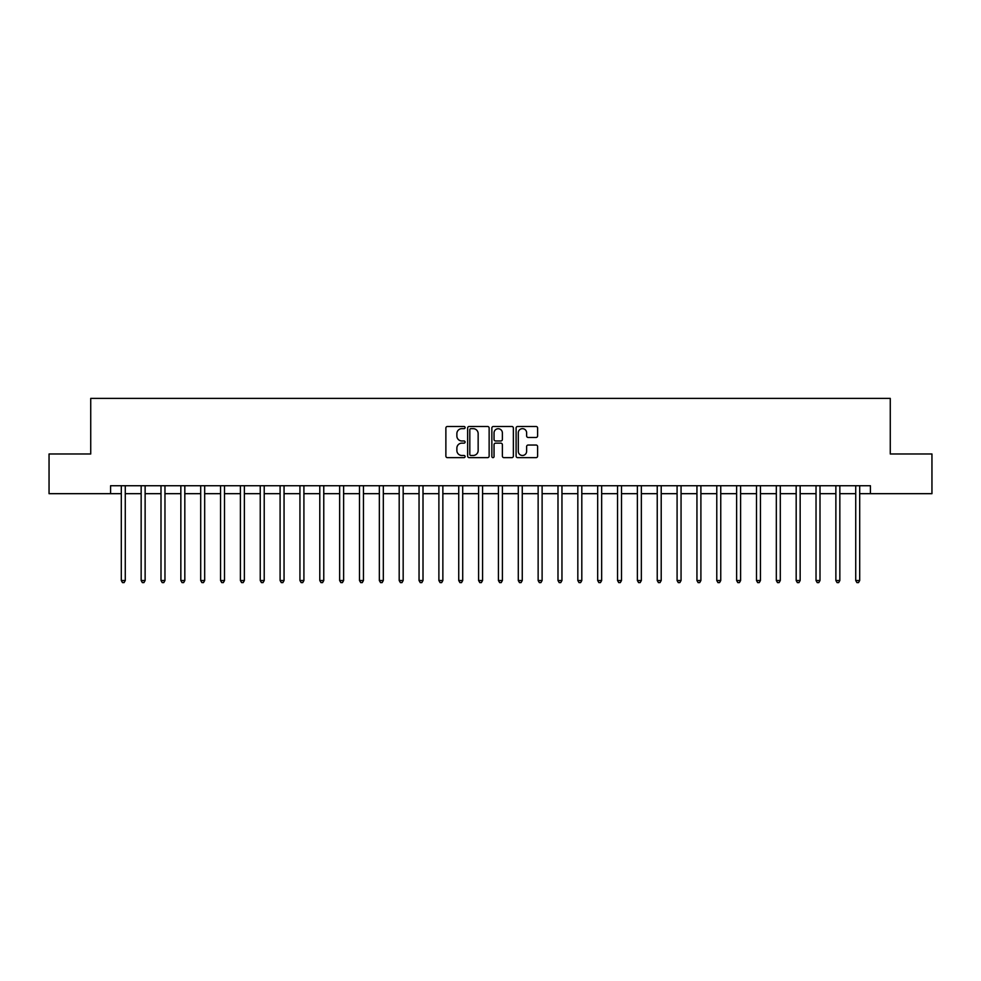 <?xml version="1.0" encoding="UTF-8"?>
<svg xmlns="http://www.w3.org/2000/svg" width="981" height="981" viewBox="0 0 981 981"><rect width="100%" height="100%" fill="white"/><g stroke="black" fill="none" stroke-linecap="round" stroke-linejoin="round"><path stroke-width="1.47" d="M465.092 427.569A1.091 1.091 0 0 0 464.001 426.477L447.446 426.477A1.557 1.557 0 0 0 445.877 428.035L445.877 456.091A1.557 1.557 0 0 0 447.446 457.649L464.001 457.649A1.091 1.091 0 0 0 465.092 456.557A1.091 1.091 0 0 0 464.001 455.478L461.855 455.478A4.991 4.991 0 0 1 456.876 450.487L456.876 448.145A4.991 4.991 0 0 1 461.855 443.154L464.001 443.154A1.091 1.091 0 0 0 465.092 442.063A1.091 1.091 0 0 0 464.001 440.972L461.855 440.972A4.991 4.991 0 0 1 456.876 435.993L456.876 433.651A4.991 4.991 0 0 1 461.855 428.66L464.001 428.66A1.091 1.091 0 0 0 465.092 427.569M536.055 437.465A1.557 1.557 0 0 0 537.613 435.907L537.613 428.035A1.557 1.557 0 0 0 536.055 426.477L517.661 426.477A1.557 1.557 0 0 0 516.104 428.035L516.104 456.091A1.557 1.557 0 0 0 517.661 457.649L536.055 457.649A1.557 1.557 0 0 0 537.613 456.091L537.613 446.588A1.557 1.557 0 0 0 536.055 445.031L528.183 445.031A1.557 1.557 0 0 0 526.625 446.588L526.625 451.297A4.169 4.169 0 0 1 522.456 455.478A4.169 4.169 0 0 1 518.287 451.297L518.287 432.829A4.169 4.169 0 0 1 522.456 428.66A4.169 4.169 0 0 1 526.625 432.829L526.625 435.907A1.557 1.557 0 0 0 528.183 437.465L536.055 437.465M110.583 493.676L49.05 493.676L49.05 453.982L90.73 453.982L90.73 398.396L890.27 398.396L890.27 453.982L931.95 453.982L931.95 493.676L870.417 493.676L870.417 485.742L110.583 485.742L110.583 493.676L121.301 493.676M489.139 428.035A1.557 1.557 0 0 0 487.582 426.477L469.188 426.477A1.557 1.557 0 0 0 467.63 428.035L467.63 456.091A1.557 1.557 0 0 0 469.188 457.649L487.582 457.649A1.557 1.557 0 0 0 489.139 456.091L489.139 428.035M493.418 426.477L511.812 426.477A1.557 1.557 0 0 1 513.37 428.035L513.37 456.091A1.557 1.557 0 0 1 511.812 457.649L503.94 457.649A1.557 1.557 0 0 1 502.382 456.091L502.382 444.712A1.557 1.557 0 0 0 500.825 443.154L495.601 443.154A1.557 1.557 0 0 0 494.044 444.712L494.044 456.557A1.091 1.091 0 0 1 492.953 457.649A1.091 1.091 0 0 1 491.861 456.557L491.861 428.035A1.557 1.557 0 0 1 493.418 426.477M125.274 493.676L141.154 493.676M145.127 493.676L160.994 493.676M164.967 493.676L180.847 493.676M184.82 493.676L200.7 493.676M204.673 493.676L220.553 493.676M224.514 493.676L240.394 493.676M244.367 493.676L260.247 493.676M264.22 493.676L280.1 493.676M284.061 493.676L299.941 493.676M303.914 493.676L319.794 493.676M323.767 493.676L339.647 493.676M343.62 493.676L359.5 493.676M363.46 493.676L379.34 493.676M383.313 493.676L399.193 493.676M403.166 493.676L419.046 493.676M423.007 493.676L438.887 493.676M442.86 493.676L458.74 493.676M462.713 493.676L478.593 493.676M482.566 493.676L498.434 493.676M502.407 493.676L518.287 493.676M522.26 493.676L538.14 493.676M542.113 493.676L557.993 493.676M561.954 493.676L577.834 493.676M581.807 493.676L597.687 493.676M601.66 493.676L617.54 493.676M621.5 493.676L637.38 493.676M641.353 493.676L657.233 493.676M661.206 493.676L677.086 493.676M681.059 493.676L696.939 493.676M700.9 493.676L716.78 493.676M720.753 493.676L736.633 493.676M740.606 493.676L756.486 493.676M760.447 493.676L776.327 493.676M780.3 493.676L796.18 493.676M800.153 493.676L816.033 493.676M820.006 493.676L835.873 493.676M839.846 493.676L855.726 493.676M859.699 493.676L870.417 493.676M470.905 428.66A1.091 1.091 0 0 0 469.813 429.752L469.813 454.387A1.091 1.091 0 0 0 470.905 455.478L473.161 455.478A4.991 4.991 0 0 0 478.152 450.487L478.152 433.651A4.991 4.991 0 0 0 473.161 428.66L470.905 428.66M502.382 432.915A4.169 4.169 0 0 0 498.213 428.746A4.169 4.169 0 0 0 494.044 432.915L494.044 439.414A1.557 1.557 0 0 0 495.601 440.972L500.825 440.972A1.557 1.557 0 0 0 502.382 439.414L502.382 432.915M125.47 485.742L125.384 485.938A1.582 1.582 0 0 0 125.274 486.527L125.274 580.531L121.301 580.531L121.301 486.527A1.582 1.582 0 0 0 121.19 485.938L121.104 485.742M125.274 580.531L124.084 582.604L122.49 582.604L121.301 580.531M145.311 485.742L145.237 485.938A1.582 1.582 86.5 0 0 145.127 486.527L145.127 580.531L141.154 580.531L141.154 486.527A1.582 1.582 86.5 0 0 141.031 485.938L140.957 485.742M145.127 580.531L143.925 582.604L142.343 582.604L141.154 580.531M165.164 485.742L165.09 485.938A1.582 1.582 86.5 0 0 164.967 486.527L164.967 580.531L160.994 580.531L160.994 486.527A1.582 1.582 86.5 0 0 160.884 485.938L160.81 485.742M164.967 580.531L163.778 582.604L162.196 582.604L160.994 580.531M185.017 485.742L184.931 485.938A1.582 1.582 86.5 0 0 184.82 486.527L184.82 580.531L180.847 580.531L180.847 486.527A1.582 1.582 86.5 0 0 180.737 485.938L180.651 485.742M184.82 580.531L183.631 582.604L182.037 582.604L180.847 580.531M204.87 485.742L204.784 485.938A1.582 1.582 86.5 0 0 204.673 486.527L204.673 580.531L200.7 580.531L200.7 486.527A1.582 1.582 86.5 0 0 200.59 485.938L200.504 485.742M204.673 580.531L203.484 582.604L201.89 582.604L200.7 580.531M224.71 485.742L224.637 485.938A1.582 1.582 86.5 0 0 224.514 486.527L224.514 580.531L220.553 580.531L220.553 486.527A1.582 1.582 86.5 0 0 220.431 485.938L220.357 485.742M224.514 580.531L223.325 582.604L221.743 582.604L220.553 580.531M244.563 485.742L244.477 485.938A1.582 1.582 86.5 0 0 244.367 486.527L244.367 580.531L240.394 580.531L240.394 486.527A1.582 1.582 86.5 0 0 240.284 485.938L240.198 485.742M244.367 580.531L243.178 582.604L241.584 582.604L240.394 580.531M264.416 485.742L264.33 485.938A1.582 1.582 86.5 0 0 264.22 486.527L264.22 580.531L260.247 580.531L260.247 486.527A1.582 1.582 86.5 0 0 260.137 485.938L260.051 485.742M264.22 580.531L263.031 582.604L261.437 582.604L260.247 580.531M284.257 485.742L284.183 485.938A1.582 1.582 86.5 0 0 284.061 486.527L284.061 580.531L280.1 580.531L280.1 486.527A1.582 1.582 86.5 0 0 279.977 485.938L279.904 485.742M284.061 580.531L282.871 582.604L281.289 582.604L280.1 580.531M304.11 485.742L304.036 485.938A1.582 1.582 86.5 0 0 303.914 486.527L303.914 580.531L299.941 580.531L299.941 486.527A1.582 1.582 86.5 0 0 299.83 485.938L299.745 485.742M303.914 580.531L302.724 582.604L301.142 582.604L299.941 580.531M323.963 485.742L323.877 485.938A1.582 1.582 86.5 0 0 323.767 486.527L323.767 580.531L319.794 580.531L319.794 486.527A1.582 1.582 86.5 0 0 319.683 485.938L319.598 485.742M323.767 580.531L322.577 582.604L320.983 582.604L319.794 580.531M343.816 485.742L343.73 485.938A1.582 1.582 86.5 0 0 343.62 486.527L343.62 580.531L339.647 580.531L339.647 486.527A1.582 1.582 86.5 0 0 339.524 485.938L339.451 485.742M343.62 580.531L342.418 582.604L340.836 582.604L339.647 580.531M363.657 485.742L363.583 485.938A1.582 1.582 86.5 0 0 363.46 486.527L363.46 580.531L359.5 580.531L359.5 486.527A1.582 1.582 86.5 0 0 359.377 485.938L359.304 485.742M363.46 580.531L362.271 582.604L360.689 582.604L359.5 580.531M383.51 485.742L383.424 485.938A1.582 1.582 86.5 0 0 383.313 486.527L383.313 580.531L379.34 580.531L379.34 486.527A1.582 1.582 86.5 0 0 379.23 485.938L379.144 485.742M383.313 580.531L382.124 582.604L380.53 582.604L379.34 580.531M403.363 485.742L403.277 485.938A1.582 1.582 86.5 0 0 403.166 486.527L403.166 580.531L399.193 580.531L399.193 486.527A1.582 1.582 86.5 0 0 399.083 485.938L398.997 485.742M403.166 580.531L401.977 582.604L400.383 582.604L399.193 580.531M423.203 485.742L423.13 485.938A1.582 1.582 86.5 0 0 423.007 486.527L423.007 580.531L419.046 580.531L419.046 486.527A1.582 1.582 86.5 0 0 418.924 485.938L418.85 485.742M423.007 580.531L421.818 582.604L420.236 582.604L419.046 580.531M443.056 485.742L442.971 485.938A1.582 1.582 86.5 0 0 442.86 486.527L442.86 580.531L438.887 580.531L438.887 486.527A1.582 1.582 86.5 0 0 438.777 485.938L438.691 485.742M442.86 580.531L441.671 582.604L440.077 582.604L438.887 580.531M462.909 485.742L462.824 485.938A1.582 1.582 86.5 0 0 462.713 486.527L462.713 580.531L458.74 580.531L458.74 486.527A1.582 1.582 86.5 0 0 458.63 485.938L458.544 485.742M462.713 580.531L461.524 582.604L459.93 582.604L458.74 580.531M482.75 485.742L482.677 485.938A1.582 1.582 86.5 0 0 482.566 486.527L482.566 580.531L478.593 580.531L478.593 486.527A1.582 1.582 86.5 0 0 478.47 485.938L478.397 485.742M482.566 580.531L481.364 582.604L479.783 582.604L478.593 580.531M502.603 485.742L502.53 485.938A1.582 1.582 86.5 0 0 502.407 486.527L502.407 580.531L498.434 580.531L498.434 486.527A1.582 1.582 86.5 0 0 498.323 485.938L498.25 485.742M502.407 580.531L501.217 582.604L499.636 582.604L498.434 580.531M522.456 485.742L522.37 485.938A1.582 1.582 86.5 0 0 522.26 486.527L522.26 580.531L518.287 580.531L518.287 486.527A1.582 1.582 86.5 0 0 518.176 485.938L518.091 485.742M522.26 580.531L521.07 582.604L519.476 582.604L518.287 580.531M542.309 485.742L542.223 485.938A1.582 1.582 86.5 0 0 542.113 486.527L542.113 580.531L538.14 580.531L538.14 486.527A1.582 1.582 86.5 0 0 538.029 485.938L537.944 485.742M542.113 580.531L540.923 582.604L539.329 582.604L538.14 580.531M562.15 485.742L562.076 485.938A1.582 1.582 86.5 0 0 561.954 486.527L561.954 580.531L557.993 580.531L557.993 486.527A1.582 1.582 86.5 0 0 557.87 485.938L557.797 485.742M561.954 580.531L560.764 582.604L559.182 582.604L557.993 580.531M582.003 485.742L581.917 485.938A1.582 1.582 86.5 0 0 581.807 486.527L581.807 580.531L577.834 580.531L577.834 486.527A1.582 1.582 86.5 0 0 577.723 485.938L577.637 485.742M581.807 580.531L580.617 582.604L579.023 582.604L577.834 580.531M601.856 485.742L601.77 485.938A1.582 1.582 86.5 0 0 601.66 486.527L601.66 580.531L597.687 580.531L597.687 486.527A1.582 1.582 86.5 0 0 597.576 485.938L597.49 485.742M601.66 580.531L600.47 582.604L598.876 582.604L597.687 580.531M621.696 485.742L621.623 485.938A1.582 1.582 86.5 0 0 621.5 486.527L621.5 580.531L617.54 580.531L617.54 486.527A1.582 1.582 86.5 0 0 617.417 485.938L617.343 485.742M621.5 580.531L620.311 582.604L618.729 582.604L617.54 580.531M641.549 485.742L641.476 485.938A1.582 1.582 86.5 0 0 641.353 486.527L641.353 580.531L637.38 580.531L637.38 486.527A1.582 1.582 86.5 0 0 637.27 485.938L637.184 485.742M641.353 580.531L640.164 582.604L638.582 582.604L637.38 580.531M661.402 485.742L661.317 485.938A1.582 1.582 86.5 0 0 661.206 486.527L661.206 580.531L657.233 580.531L657.233 486.527A1.582 1.582 86.5 0 0 657.123 485.938L657.037 485.742M661.206 580.531L660.017 582.604L658.423 582.604L657.233 580.531M681.255 485.742L681.17 485.938A1.582 1.582 86.5 0 0 681.059 486.527L681.059 580.531L677.086 580.531L677.086 486.527A1.582 1.582 86.5 0 0 676.964 485.938L676.89 485.742M681.059 580.531L679.858 582.604L678.276 582.604L677.086 580.531M701.096 485.742L701.023 485.938A1.582 1.582 86.5 0 0 700.9 486.527L700.9 580.531L696.939 580.531L696.939 486.527A1.582 1.582 86.5 0 0 696.817 485.938L696.743 485.742M700.9 580.531L699.711 582.604L698.129 582.604L696.939 580.531M720.949 485.742L720.863 485.938A1.582 1.582 86.5 0 0 720.753 486.527L720.753 580.531L716.78 580.531L716.78 486.527A1.582 1.582 86.5 0 0 716.67 485.938L716.584 485.742M720.753 580.531L719.563 582.604L717.969 582.604L716.78 580.531M740.802 485.742L740.716 485.938A1.582 1.582 86.5 0 0 740.606 486.527L740.606 580.531L736.633 580.531L736.633 486.527A1.582 1.582 86.5 0 0 736.523 485.938L736.437 485.742M740.606 580.531L739.416 582.604L737.822 582.604L736.633 580.531M760.643 485.742L760.569 485.938A1.582 1.582 86.5 0 0 760.447 486.527L760.447 580.531L756.486 580.531L756.486 486.527A1.582 1.582 86.5 0 0 756.363 485.938L756.29 485.742M760.447 580.531L759.257 582.604L757.675 582.604L756.486 580.531M780.496 485.742L780.41 485.938A1.582 1.582 86.5 0 0 780.3 486.527L780.3 580.531L776.327 580.531L776.327 486.527A1.582 1.582 86.5 0 0 776.216 485.938L776.13 485.742M780.3 580.531L779.11 582.604L777.516 582.604L776.327 580.531M800.349 485.742L800.263 485.938A1.582 1.582 86.5 0 0 800.153 486.527L800.153 580.531L796.18 580.531L796.18 486.527A1.582 1.582 86.5 0 0 796.069 485.938L795.983 485.742M800.153 580.531L798.963 582.604L797.369 582.604L796.18 580.531M820.19 485.742L820.116 485.938A1.582 1.582 86.5 0 0 820.006 486.527L820.006 580.531L816.033 580.531L816.033 486.527A1.582 1.582 86.5 0 0 815.91 485.938L815.836 485.742M820.006 580.531L818.804 582.604L817.222 582.604L816.033 580.531M840.043 485.742L839.969 485.938A1.582 1.582 86.5 0 0 839.846 486.527L839.846 580.531L835.873 580.531L835.873 486.527A1.582 1.582 86.5 0 0 835.763 485.938L835.689 485.742M839.846 580.531L838.657 582.604L837.075 582.604L835.873 580.531M859.896 485.742L859.81 485.938A1.582 1.582 86.5 0 0 859.699 486.527L859.699 580.531L855.726 580.531L855.726 486.527A1.582 1.582 86.5 0 0 855.616 485.938L855.53 485.742M859.699 580.531L858.51 582.604L856.916 582.604L855.726 580.531"/></g></svg>
